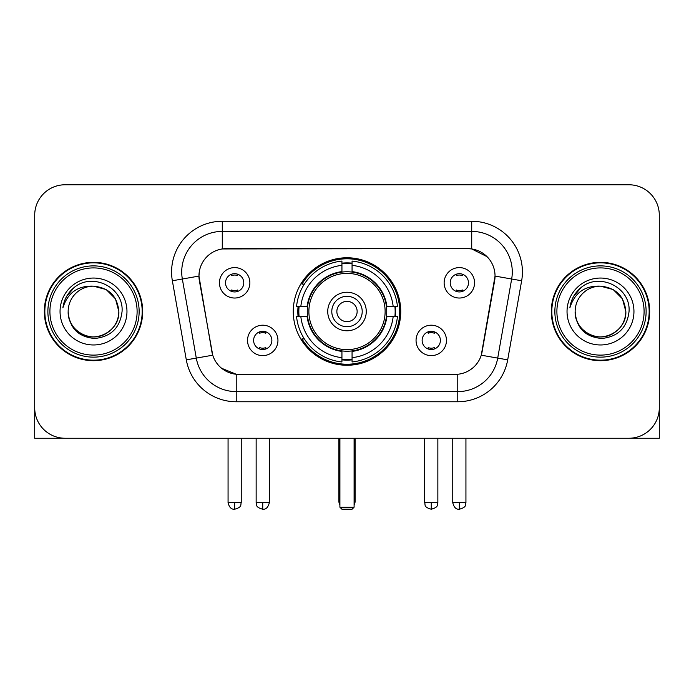 <?xml version="1.0" encoding="UTF-8"?>
<svg xmlns="http://www.w3.org/2000/svg" width="694" height="694" viewBox="0 0 694 694"><rect width="100%" height="100%" fill="white"/><g stroke="black" fill="none" stroke-linecap="round" stroke-linejoin="round"><path stroke-width="1.04" d="M293.258 311.511A53.742 53.742 0 0 0 347 365.252A53.742 53.742 0 0 0 400.742 311.511A53.742 53.742 0 0 0 347 257.769A53.742 53.742 0 0 0 293.258 311.511M446.468 340.407A15.207 15.207 0 0 1 431.26 355.623A15.207 15.207 0 0 1 416.053 340.407A15.207 15.207 0 0 1 431.26 325.2A15.207 15.207 0 0 1 446.468 340.407M422.134 340.407A9.126 9.126 0 0 0 431.26 349.533A9.126 9.126 0 0 0 440.386 340.407A9.126 9.126 0 0 0 431.26 331.281A9.126 9.126 0 0 0 422.134 340.407M277.947 340.407A15.207 15.207 0 0 1 262.74 355.623A15.207 15.207 0 0 1 247.532 340.407A15.207 15.207 0 0 1 262.74 325.2A15.207 15.207 0 0 1 277.947 340.407M253.614 340.407A9.126 9.126 0 0 0 262.74 349.533A9.126 9.126 0 0 0 271.866 340.407A9.126 9.126 0 0 0 262.74 331.281A9.126 9.126 0 0 0 253.614 340.407M474.557 282.814A15.207 15.207 0 0 1 459.35 298.03A15.207 15.207 0 0 1 444.134 282.814A15.207 15.207 0 0 1 459.35 267.606A15.207 15.207 0 0 1 474.557 282.814M450.224 282.814A9.126 9.126 0 0 0 459.35 291.94A9.126 9.126 0 0 0 468.476 282.814A9.126 9.126 0 0 0 459.35 273.688A9.126 9.126 0 0 0 450.224 282.814M249.866 282.814A15.207 15.207 0 0 1 234.65 298.03A15.207 15.207 0 0 1 219.443 282.814A15.207 15.207 0 0 1 234.65 267.606A15.207 15.207 0 0 1 249.866 282.814M225.524 282.814A9.126 9.126 0 0 0 234.65 291.94A9.126 9.126 0 0 0 243.776 282.814A9.126 9.126 0 0 0 234.65 273.688A9.126 9.126 0 0 0 225.524 282.814M186.304 359.856L172.355 280.766A50.697 50.697 0 0 1 222.28 221.265L471.72 221.265A50.697 50.697 0 0 1 521.645 280.766L507.696 359.856A50.697 50.697 0 0 1 457.771 401.757L236.229 401.757A50.697 50.697 0 0 1 186.304 359.856L212.737 355.198L199.378 280.775A27.378 27.378 0 0 1 226.339 248.643L467.661 248.643A27.378 27.378 0 0 1 494.622 280.775L482.104 351.754A27.378 27.378 0 0 1 455.143 374.378L238.857 374.378A27.378 27.378 0 0 1 211.896 351.754L198.961 276.082L182.34 279.014A40.556 40.556 0 0 1 222.28 231.406L471.72 231.406A40.556 40.556 0 0 1 511.66 279.014L497.711 358.095A40.556 40.556 0 0 1 457.771 391.616L236.229 391.616A40.556 40.556 0 0 1 196.289 358.095L182.34 279.014A40.556 40.556 0 0 1 181.724 271.97M298.082 316.585A49.179 49.179 0 0 1 298.082 306.444M44.329 311.511A49.179 49.179 0 0 0 93.508 360.689A49.179 49.179 0 0 0 142.686 311.511A49.179 49.179 0 0 0 93.508 262.332A49.179 49.179 0 0 0 44.329 311.511M551.314 311.511A49.179 49.179 0 0 0 600.492 360.689A49.179 49.179 0 0 0 649.671 311.511A49.179 49.179 0 0 0 600.492 262.332A49.179 49.179 0 0 0 551.314 311.511M222.28 221.265L222.28 248.946L467.661 248.643L471.72 248.946L487.014 256.659M198.961 276.021L199.265 271.97M455.143 374.378L238.857 374.378M236.229 401.757L236.229 374.248L221.612 368.271M511.66 279.014L495.039 276.082L481.263 355.198L497.711 358.095L511.66 279.014L521.645 280.766M482.104 351.754L481.94 352.613M212.06 352.613L211.896 351.754M659.3 215.183A30.415 30.415 0 0 0 628.885 184.769L65.115 184.769A30.415 30.415 0 0 0 34.7 215.183L34.7 407.838A30.415 30.415 0 0 0 65.115 438.252L628.885 438.252A30.415 30.415 0 0 0 659.3 407.838L659.3 215.183L659.3 438.252L541.684 438.252M34.7 215.183L34.7 438.252L152.316 438.252M628.885 184.769L65.115 184.769M65.115 438.252L628.885 438.252M137.108 311.511A43.601 43.601 0 0 0 93.508 267.91A43.601 43.601 0 0 0 49.907 311.511A43.601 43.601 0 0 0 93.508 355.111A43.601 43.601 0 0 0 137.108 311.511M139.138 311.511A45.631 45.631 0 0 0 93.508 265.88A45.631 45.631 0 0 0 47.877 311.511A45.631 45.631 0 0 0 93.508 357.141A45.631 45.631 0 0 0 139.138 311.511M142.183 311.511A48.667 48.667 0 0 0 93.508 262.844A48.667 48.667 0 0 0 44.841 311.511A48.667 48.667 0 0 0 93.508 360.177A48.667 48.667 0 0 0 142.183 311.511M118.856 311.511C117.355 296.112 108.906 287.663 93.508 286.162L106.182 289.554L115.464 298.836L118.856 311.511L115.464 298.836L106.182 289.554L93.508 286.162L106.182 289.554L115.464 298.836L118.856 311.511L115.464 298.836L106.182 289.554L93.508 286.162L106.182 289.554L115.464 298.836L118.856 311.511C119.724 330.257 96.631 343.582 80.834 333.467C72.731 328.392 68.506 321.07 68.159 311.511C69.374 328.045 78.249 337.032 94.792 338.481C111.031 336.729 120.123 327.742 122.057 311.511C123.94 287.368 92.302 272.022 74.076 287.568C67.717 292.885 63.987 299.635 62.894 307.824C67.674 292.729 77.884 285.503 93.508 286.162L106.182 289.554L115.464 298.836L118.856 311.511C119.724 330.257 96.631 343.582 80.834 333.467C72.731 328.392 68.506 321.07 68.159 311.511C67.301 330.257 90.385 343.582 106.182 333.467C114.293 328.392 118.518 321.07 118.856 311.511C118.518 321.07 114.293 328.392 106.182 333.467C90.385 343.582 67.301 330.257 68.159 311.511C68.506 321.07 72.731 328.392 80.834 333.467C96.631 343.582 119.724 330.257 118.856 311.511C119.724 330.257 96.631 343.582 80.834 333.467C72.731 328.392 68.506 321.07 68.159 311.511C68.506 321.07 72.731 328.392 80.834 333.467C96.631 343.582 119.724 330.257 118.856 311.511C118.518 321.07 114.293 328.392 106.182 333.467C90.385 343.582 67.301 330.257 68.159 311.511C67.301 330.257 90.385 343.582 106.182 333.467C114.293 328.392 118.518 321.07 118.856 311.511C118.518 321.07 114.293 328.392 106.182 333.467C90.385 343.582 67.301 330.257 68.159 311.511C68.506 321.07 72.731 328.392 80.834 333.467C96.631 343.582 119.724 330.257 118.856 311.511C118.518 321.07 114.293 328.392 106.182 333.467C90.385 343.582 67.301 330.257 68.159 311.511C68.506 321.07 72.731 328.392 80.834 333.467C96.631 343.582 119.724 330.257 118.856 311.511C119.724 330.257 96.631 343.582 80.834 333.467C72.731 328.392 68.506 321.07 68.159 311.511A25.348 25.348 0 0 1 93.508 286.162L106.182 289.554L115.464 298.836L118.856 311.511C119.871 331.185 94.575 344.259 79.133 332.391M60.048 311.511A33.459 33.459 0 0 0 93.508 344.97A33.459 33.459 0 0 0 126.967 311.511A33.459 33.459 0 0 0 93.508 278.051A33.459 33.459 0 0 0 60.048 311.511M74.067 287.576L66.589 296.468M66.13 297.327L66.797 296.104L66.13 297.327M386.419 316.585A39.749 39.749 0 0 0 352.066 272.091L352.066 271.606L352.066 272.091A39.749 39.749 0 0 0 307.581 316.585A39.749 39.749 0 0 0 386.419 316.585L386.905 316.585L386.419 316.585A39.749 39.749 0 0 1 352.066 350.93L352.066 357.67A46.437 46.437 0 0 0 393.16 316.585L397.445 316.585A50.697 50.697 0 0 1 352.066 361.956L352.066 357.67M299.105 316.585A48.164 48.164 0 0 1 299.105 306.444M352.066 263.616A48.164 48.164 0 0 0 341.934 263.616M394.895 306.444A48.164 48.164 0 0 1 394.895 316.585M393.16 306.444L397.445 306.444A50.697 50.697 0 0 0 352.066 261.065L352.066 271.606A40.226 40.226 0 0 1 386.905 306.444L393.16 306.444A46.437 46.437 0 0 0 352.066 265.351M300.84 316.585L296.555 316.585A50.697 50.697 0 0 0 341.934 361.956L341.934 351.416A40.226 40.226 0 0 1 307.095 316.585L300.84 316.585A46.437 46.437 0 0 0 341.934 357.67M393.16 316.585L386.905 316.585A40.226 40.226 0 0 1 352.066 351.416L352.066 350.93M386.419 306.444L386.905 306.444L386.419 306.444M307.581 316.585L307.095 316.585L307.581 316.585A39.749 39.749 0 0 0 341.934 350.93M352.066 359.405A48.164 48.164 0 0 1 341.934 359.405M341.934 265.351L341.934 261.065A50.697 50.697 0 0 0 296.555 306.444L307.095 306.444A40.226 40.226 0 0 1 341.934 271.606L341.934 265.351A46.437 46.437 0 0 0 300.84 306.444M341.934 272.091L341.934 271.606L341.934 272.091M385.127 311.511A38.127 38.127 0 0 1 347 349.637A38.127 38.127 0 0 1 308.873 311.511A38.127 38.127 0 0 1 347 273.384A38.127 38.127 0 0 1 385.127 311.511M366.267 311.511A19.267 19.267 0 0 0 347 292.243A19.267 19.267 0 0 0 327.733 311.511A19.267 19.267 0 0 0 347 330.778A19.267 19.267 0 0 0 366.267 311.511M362.207 311.511A15.207 15.207 0 0 0 347 296.303A15.207 15.207 0 0 0 331.793 311.511A15.207 15.207 0 0 0 347 326.718A15.207 15.207 0 0 0 362.207 311.511M357.141 311.511A10.141 10.141 0 0 1 347 321.652A10.141 10.141 0 0 1 336.859 311.511A10.141 10.141 0 0 1 347 301.37A10.141 10.141 0 0 1 357.141 311.511A10.141 10.141 0 0 1 347 321.652A10.141 10.141 0 0 1 336.859 311.511A10.141 10.141 0 0 1 347 301.37A10.141 10.141 0 0 1 357.141 311.511M304.328 284.132L301.942 284.132A52.727 52.727 0 0 1 399.727 311.511A52.727 52.727 0 0 1 301.942 338.889L304.328 338.889M339.904 438.252L339.904 507.21L354.096 507.21L354.096 438.252M339.904 507.21L341.934 509.231L352.066 509.231L354.096 507.21M231.614 291.419L231.614 289.979A7.781 7.781 0 0 0 237.695 289.979L237.695 291.419M237.695 274.217L237.695 275.657A7.781 7.781 0 0 0 231.614 275.657L231.614 274.217M456.305 291.419L456.305 289.979A7.781 7.781 0 0 0 462.386 289.979L462.386 291.419M462.386 274.217L462.386 275.657A7.781 7.781 0 0 0 456.305 275.657L456.305 274.217M259.695 349.013L259.695 347.573A7.781 7.781 0 0 0 265.785 347.573L265.785 349.013M265.785 331.801L265.785 333.25A7.781 7.781 0 0 0 259.695 333.25L259.695 331.801M428.215 349.013L428.215 347.573A7.781 7.781 0 0 0 434.305 347.573L434.305 349.013M434.305 331.801L434.305 333.25A7.781 7.781 0 0 0 428.215 333.25L428.215 331.801M644.093 311.511A43.601 43.601 0 0 0 600.492 267.91A43.601 43.601 0 0 0 556.892 311.511A43.601 43.601 0 0 0 600.492 355.111A43.601 43.601 0 0 0 644.093 311.511M646.123 311.511A45.631 45.631 0 0 0 600.492 265.88A45.631 45.631 0 0 0 554.862 311.511A45.631 45.631 0 0 0 600.492 357.141A45.631 45.631 0 0 0 646.123 311.511M649.159 311.511A48.667 48.667 0 0 0 600.492 262.844A48.667 48.667 0 0 0 551.817 311.511A48.667 48.667 0 0 0 600.492 360.177A48.667 48.667 0 0 0 649.159 311.511M575.144 311.511A25.348 25.348 0 0 1 600.492 286.162C615.882 287.663 624.331 296.112 625.841 311.511L622.44 298.836L613.166 289.554L600.492 286.162L613.166 289.554L622.44 298.836L625.841 311.511L622.44 298.836L613.166 289.554L600.492 286.162L613.166 289.554L622.44 298.836L625.841 311.511L622.44 298.836L613.166 289.554L600.492 286.162L613.166 289.554L622.44 298.836L625.841 311.511L622.44 298.836L613.166 289.554L600.492 286.162L613.166 289.554L622.44 298.836L625.841 311.511C626.699 330.257 603.615 343.582 587.818 333.467C579.707 328.392 575.482 321.07 575.144 311.511C576.358 328.045 585.233 337.032 601.776 338.481C618.016 336.729 627.098 327.742 629.042 311.511C630.924 287.368 599.286 272.022 581.052 287.568C574.693 292.885 570.971 299.635 569.878 307.824C574.658 292.729 584.86 285.503 600.492 286.162L613.166 289.554L622.44 298.836L625.841 311.511C626.699 330.257 603.615 343.582 587.818 333.467C579.707 328.392 575.482 321.07 575.144 311.511C574.276 330.257 597.369 343.582 613.166 333.467C621.269 328.392 625.494 321.07 625.841 311.511C625.494 321.07 621.269 328.392 613.166 333.467C597.369 343.582 574.276 330.257 575.144 311.511C575.482 321.07 579.707 328.392 587.818 333.467C603.615 343.582 626.699 330.257 625.841 311.511C626.699 330.257 603.615 343.582 587.818 333.467C579.707 328.392 575.482 321.07 575.144 311.511C575.482 321.07 579.707 328.392 587.818 333.467C603.615 343.582 626.699 330.257 625.841 311.511C625.494 321.07 621.269 328.392 613.166 333.467C597.369 343.582 574.276 330.257 575.144 311.511C574.276 330.257 597.369 343.582 613.166 333.467C621.269 328.392 625.494 321.07 625.841 311.511C626.699 330.257 603.615 343.582 587.818 333.467C579.707 328.392 575.482 321.07 575.144 311.511C574.276 330.257 597.369 343.582 613.166 333.467C621.269 328.392 625.494 321.07 625.841 311.511C626.699 330.257 603.615 343.582 587.818 333.467C579.707 328.392 575.482 321.07 575.144 311.511C575.482 321.07 579.707 328.392 587.818 333.467C603.615 343.582 626.699 330.257 625.841 311.511C626.856 331.185 601.551 344.259 586.118 332.391M567.033 311.511A33.459 33.459 0 0 0 600.492 344.97A33.459 33.459 0 0 0 633.952 311.511A33.459 33.459 0 0 0 600.492 278.051A33.459 33.459 0 0 0 567.033 311.511M581.043 287.576L573.574 296.468M573.105 297.327L573.782 296.104L573.105 297.327M471.72 221.265L471.72 248.946M457.771 374.248L457.771 401.757M172.355 280.766L182.34 279.014M497.711 358.095L507.696 359.856M338.889 438.252L338.889 501.12L339.904 501.12M347 321.652A10.141 10.141 0 0 1 336.859 311.511A10.141 10.141 0 0 1 347 301.37M354.096 501.12L355.111 501.12L355.111 438.252M341.934 359.865A48.615 48.615 0 0 0 352.066 359.865M395.354 316.585A48.615 48.615 0 0 0 395.354 306.444M352.066 263.156A48.615 48.615 0 0 0 341.934 263.156M234.65 502.647L228.066 502.647C229.211 507.34 231.406 509.543 234.65 509.231L234.65 502.647L241.243 502.647L241.243 438.252M459.35 502.647L452.757 502.647C453.911 507.34 456.105 509.543 459.35 509.231L459.35 502.647L465.934 502.647L465.934 438.252M262.74 502.647L256.147 502.647C257.084 504.685 254.741 507.01 262.74 509.231L262.74 502.647L269.333 502.647L269.333 438.252M431.26 502.647L424.667 502.647C425.604 504.685 423.262 507.01 431.26 509.231L431.26 502.647L437.853 502.647L437.853 438.252M338.889 501.12A8.111 8.111 0 0 0 339.904 505.05M354.096 505.05A8.111 8.111 0 0 0 355.111 501.12M228.066 502.647L228.066 438.252M241.243 502.647C240.315 504.685 242.648 507.01 234.65 509.231M452.757 502.647L452.757 438.252M465.934 502.647C465.006 504.685 467.348 507.01 459.35 509.231M256.147 502.647L256.147 438.252M269.333 502.647C268.179 507.34 265.984 509.543 262.74 509.231M424.667 502.647L424.667 438.252M437.853 502.647C436.916 504.685 439.259 507.01 431.26 509.231"/></g></svg>

